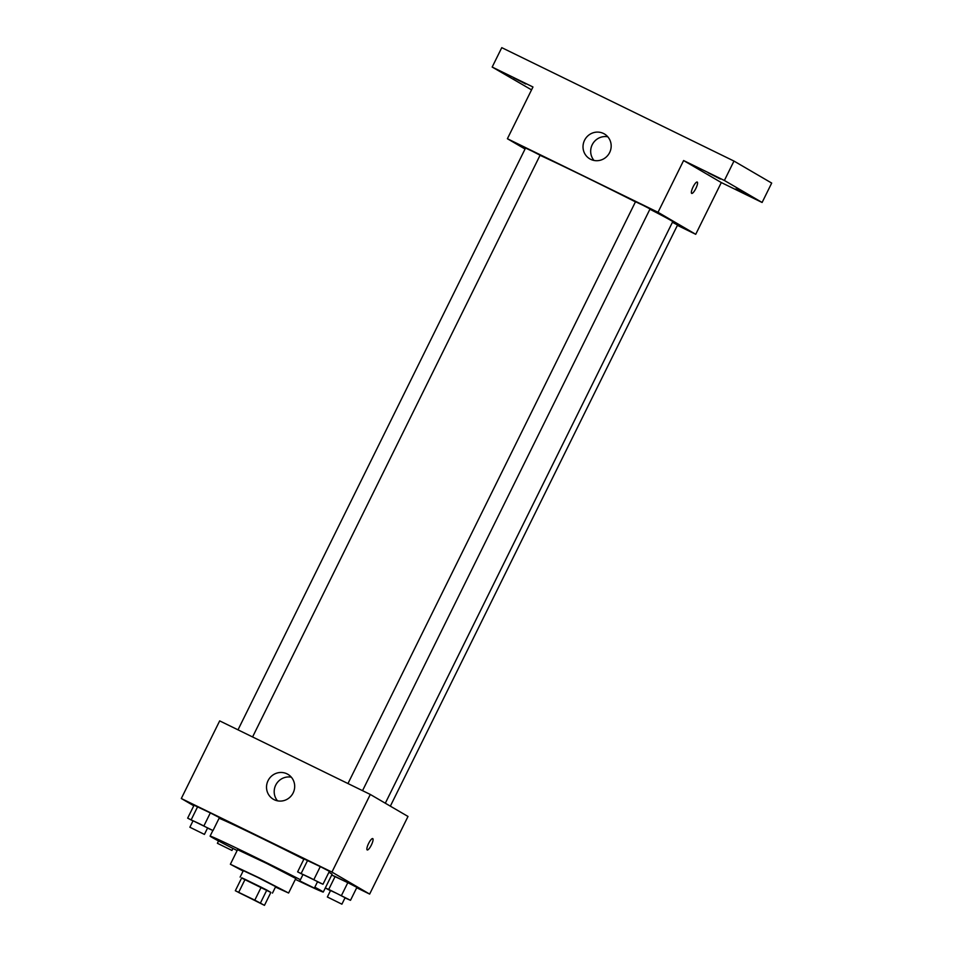 <?xml version="1.0" encoding="UTF-8"?>
<svg xmlns="http://www.w3.org/2000/svg" width="953" height="953" viewBox="0 0 953 953"><rect width="100%" height="100%" fill="white"/><g stroke="black" fill="none" stroke-linecap="round" stroke-linejoin="round"><path stroke-width="1.43" d="M260.884 903.408L238.584 892.449L260.884 903.408M254.808 900.144L235.331 890.733L264.469 905.35L254.808 900.144L261.205 887.207L245.1 879.345L238.715 892.282M264.469 905.35L270.866 892.413L266.828 890.066L260.443 903.003M235.331 890.733L241.728 877.796L245.1 879.345M261.205 887.207L266.828 890.066M270.843 892.449L241.621 878.011M240.12 877.117L243.325 870.649L257.584 877.332L275.667 886.635L272.475 893.104M275.453 887.064L288.604 893.021L259.752 878.118L230.376 864.252L243.098 871.078M288.604 893.021L295.799 878.475L266.947 863.561L237.571 849.695L230.376 864.252M295.37 879.345A63.124 1.144 -153.7 0 0 323.281 892.056A63.124 1.144 -153.7 0 0 314.824 887.195M300.421 879.726A63.124 1.144 -153.7 0 0 241.478 850.493A63.124 1.144 -153.7 0 0 210.089 836.115A63.124 1.144 -153.7 0 0 237.142 850.564M219.059 818.329A63.124 1.144 26.3 0 1 303.864 859.225M328.904 872.269A63.124 1.144 26.3 0 1 330.381 873.115A63.124 1.144 26.3 0 1 332.073 874.27L323.281 892.056M207.528 828.121L213.019 830.539L219.416 817.603L210.327 812.909L194.055 805.214L187.658 818.15L192.994 820.914M356.708 887.767L369.645 894.081L331.942 872.078L181.308 798.507L193.781 805.785M345.01 897.893L350.501 900.311L356.899 887.374L347.809 882.669L331.692 875.045L335.122 876.474L328.737 889.411L325.295 887.982M317.48 881.823L322.984 884.253L329.381 871.316L320.279 866.611L304.007 858.927L297.622 871.864L302.947 874.616M181.308 798.507L219.678 720.885L370.3 794.457L408.003 816.459L369.645 894.081M370.3 794.457L331.942 872.078M293.155 792.908A14.438 13.961 120.3 0 1 273.332 799.245A14.438 13.961 120.3 0 1 268.543 779.745A14.438 13.961 120.3 0 1 287.877 774.312A14.438 13.961 120.3 0 1 293.155 792.908M372.766 838.604A6.314 1.584 -64 0 1 371.372 845.013A6.314 1.584 -64 0 1 367.203 849.945A6.314 1.584 -64 0 1 368.549 843.572A6.314 1.584 -64 0 1 372.742 838.592A6.314 1.584 -64 0 1 372.766 838.604M277.526 800.83A14.438 13.961 120.3 0 1 291.332 777.195M649.898 209.231A79.385 1.429 26.3 0 1 670.602 220.238A79.385 1.429 26.3 0 1 672.723 221.692L385.31 803.224M540.041 155.315A79.385 1.429 26.3 0 1 635.448 201.857M362.533 790.668L650.053 208.933L642.846 205.205L635.508 201.738L347.964 783.545M672.425 222.287L677.571 224.991L390.349 806.155M238 729.843L525.544 148.037L531.965 151.05L540.089 155.22L252.581 736.955M677.404 225.349L695.726 234.307L658.023 212.293L507.401 138.733L525.055 149.037M695.726 234.307L721.302 182.559L762.102 202.477L771.692 183.071L733.977 161.069L501.766 47.65L492.177 67.055L531.548 89.868M733.977 161.069L724.387 180.474L683.599 160.545L658.023 212.293M507.401 138.733L532.965 86.985L492.177 67.055M609.646 152.54A14.438 13.961 120.3 0 1 589.824 158.865A14.438 13.961 120.3 0 1 585.035 139.364A14.438 13.961 120.3 0 1 604.369 133.944A14.438 13.961 120.3 0 1 609.646 152.54M721.302 182.559L683.599 160.545M697.251 182.059A6.314 1.584 -64 0 1 695.857 188.468A6.314 1.584 -64 0 1 691.687 193.399A6.314 1.584 -64 0 1 693.034 187.026A6.314 1.584 -64 0 1 697.227 182.047A6.314 1.584 -64 0 1 697.251 182.059M594.029 160.461A14.438 13.961 120.3 0 1 607.823 136.815M513.738 77.848L525.794 84.019L513.738 77.848M735.823 188.932L747.879 195.103L735.823 188.932M708.293 172.874L720.361 179.045L708.293 172.874M762.102 202.477L724.387 180.474M322.984 884.253L297.622 871.864M299.826 880.929L303.03 874.461L309.439 877.463L317.575 881.644L314.371 888.113L299.826 880.929L314.371 888.113M329.381 871.316L320.279 866.611L313.894 879.548M320.279 866.611L307.605 860.416L301.208 873.353M307.605 860.416L304.007 858.927M213.019 830.539L187.658 818.15M189.873 827.228L193.066 820.759L199.487 823.761L207.611 827.943L204.418 834.411L189.873 827.228L204.418 834.411M219.416 817.603L210.327 812.909L203.93 825.846M210.327 812.909L197.64 806.715L191.255 819.651M197.64 806.715L194.055 805.214M325.283 887.993L330.477 890.686M350.501 900.311L328.737 889.411M327.356 896.987L330.548 890.519L336.969 893.533L345.093 897.714L341.901 904.183L327.356 896.987L341.901 904.183M356.899 887.374L347.809 882.669L341.412 895.606M347.809 882.669L335.122 876.474M231.722 850.326L217.403 843.286L231.722 850.326M212.876 830.48L210.089 836.115M218.547 840.963L217.403 843.286M232.949 848.432L231.948 850.469"/></g></svg>
